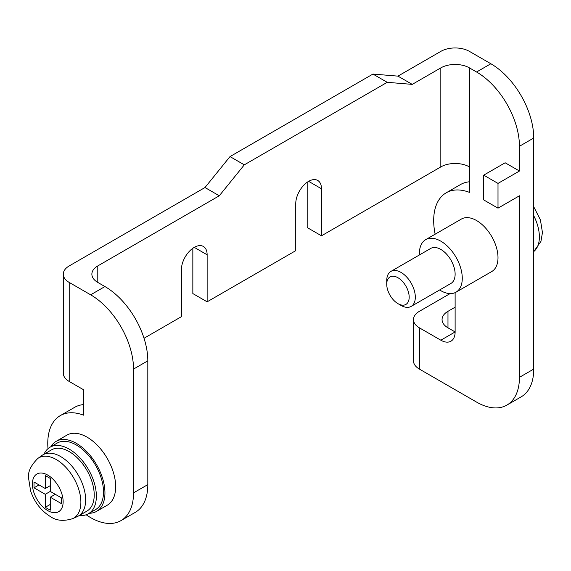 <?xml version="1.0" encoding="UTF-8"?>
<svg xmlns="http://www.w3.org/2000/svg" width="571" height="571" viewBox="0 0 571 571"><rect width="100%" height="100%" fill="white"/><g stroke="black" fill="none" stroke-linecap="round" stroke-linejoin="round"><path stroke-width="0.86" d="M425.673 239.67L461.404 219.043A30.32 17.508 60 0 1 476.564 220.542A30.32 17.508 60 0 1 496.37 247.264A30.32 17.508 60 0 1 491.724 271.56L455.993 292.188A30.32 17.508 -120 0 0 455.993 257.178A30.32 17.508 -120 0 0 425.673 239.67A30.32 17.508 -120 0 0 419.428 254.951M519.446 171.029L505.149 162.778L483.708 175.154L498.005 183.405L519.446 171.029L519.446 146.276L533.735 138.018A60.64 35.009 -120 0 0 490.86 63.752L469.419 51.376A20.213 11.67 0 0 0 440.833 51.376L397.951 76.129L372.942 74.066L230.006 156.59L204.996 187.531L219.285 195.782L97.791 265.929A20.213 11.67 0 0 0 91.874 274.18A20.213 11.67 0 0 0 97.791 282.431L104.943 286.556A60.64 35.009 -120 0 1 147.818 360.829L147.818 484.615A60.64 35.009 60 0 1 135.263 512.373L120.966 520.624A60.64 35.009 -120 0 0 133.528 492.866L133.528 369.08A60.64 35.009 -120 0 0 90.646 294.807L69.205 282.431A20.213 11.67 0 0 1 63.288 274.18A20.213 11.67 0 0 1 69.205 265.929L204.996 187.531M435.145 234.203A60.64 35.009 -120 0 1 446.244 192.784A60.64 35.009 -120 0 1 469.419 192.356L469.419 67.878L476.564 72.003A60.64 35.009 60 0 1 519.446 146.276M455.123 292.637L455.123 331.951L447.978 327.825A20.213 11.67 180 0 1 442.061 319.574A20.213 11.67 180 0 1 447.978 311.316L455.123 307.191M440.833 340.202A20.213 11.67 -120 0 0 450.94 341.201A20.213 11.67 -120 0 0 455.123 331.951L440.833 340.202L419.392 327.825A20.213 11.67 180 0 1 413.468 319.574A20.213 11.67 180 0 1 419.392 311.316L450.076 293.608M483.708 175.154L483.708 199.914L498.005 208.165L519.446 195.789L519.446 377.338A60.64 35.009 60 0 1 506.884 405.096A60.64 35.009 60 0 1 476.564 402.091L419.392 369.087L419.392 327.825M469.419 67.878A20.213 11.67 0 0 0 440.833 67.878L412.248 84.38L397.951 76.129M413.468 319.574L413.468 360.829A20.213 11.67 0 0 0 419.392 369.087M469.419 166.903A20.213 11.67 0 0 0 440.833 166.903L321.48 235.809L307.191 227.558L307.191 182.263M321.48 235.809L321.48 188.773A18.193 10.506 120 0 0 317.719 180.443A18.193 10.506 120 0 0 303.693 185.318A18.193 10.506 120 0 0 295.757 203.626L295.757 250.662L207.137 301.823L192.841 293.573L192.841 248.278M412.248 84.38L387.231 82.317L244.302 164.841L219.285 195.782M207.137 301.823L207.137 254.787A18.193 10.506 120 0 0 203.369 246.458A18.193 10.506 120 0 0 189.351 251.333A18.193 10.506 120 0 0 181.407 269.64L181.407 316.677L144.02 338.268M63.288 274.18L63.288 373.206A20.213 11.67 0 0 0 69.205 381.457L83.502 389.715L83.502 415.16A60.64 35.009 -120 0 0 60.326 415.588A60.64 35.009 -120 0 0 48 448.656M469.419 181.792A60.64 35.009 -120 0 0 460.54 184.533L446.244 192.784M60.326 415.588L74.623 407.337A60.64 35.009 60 0 1 83.502 404.596M86.171 514.771A60.64 35.009 -120 0 0 120.966 520.624M506.884 405.096L521.18 396.845A60.64 35.009 -120 0 0 533.735 369.08L533.735 138.018M498.005 208.165L498.005 183.405M387.231 82.317L372.942 74.066M244.302 164.841L230.006 156.59M439.641 289.961A30.32 17.508 -120 0 0 440.833 290.689A30.32 17.508 -120 0 0 455.993 292.188M401.02 305.421L397.951 303.644L401.02 305.421A20.213 11.67 -120 0 0 411.127 306.42L450.94 283.437A20.213 11.67 -120 0 0 450.94 260.098A20.213 11.67 -120 0 0 430.727 248.428L390.914 271.411A20.213 11.67 -120 0 0 386.731 280.661L386.731 284.208A15.874 9.165 -120 0 0 397.951 303.644A15.874 9.165 -120 0 0 409.179 297.17A15.874 9.165 -120 0 0 397.951 277.727A15.874 9.165 -120 0 0 386.731 284.208M411.127 306.42A20.213 11.67 -120 0 0 411.127 283.08A20.213 11.67 -120 0 0 390.914 271.411M89.247 513.265A40.427 23.34 -120 0 0 96.57 511.373L107.291 505.185A40.427 23.34 -120 0 0 107.291 458.499A40.427 23.34 -120 0 0 66.857 435.159L56.144 441.347A40.427 23.34 -120 0 0 50.84 446.743M96.57 511.373A40.427 23.34 -120 0 0 96.57 464.687A40.427 23.34 -120 0 0 56.144 441.347M79.419 515.442A38.407 22.176 -120 0 0 88.412 513.75L95.557 509.618A38.407 22.176 -120 0 0 95.557 465.272A38.407 22.176 -120 0 0 57.15 443.096L50.005 447.229A38.407 22.176 -120 0 0 44.046 454.166M88.412 513.75A38.407 22.176 -120 0 0 88.412 469.398A38.407 22.176 -120 0 0 50.005 447.229M72.553 518.696L77.192 516.648A35.373 20.42 -120 0 0 78.32 516.07L86.892 511.124A35.373 20.42 -120 0 0 86.892 470.276A35.373 20.42 -120 0 0 51.518 449.848L42.946 454.802A35.373 20.42 -120 0 0 41.883 455.494L37.786 458.484C30.827 465.444 27.751 471.96 28.55 478.034L30.613 490.967C34.474 502.237 41.098 510.788 50.491 516.634C56.293 520.716 63.645 521.402 72.553 518.696A34.831 20.113 -120 0 0 73.666 477.913A34.831 20.113 -120 0 0 37.786 458.484M78.32 516.07A35.373 20.42 -120 0 0 78.32 475.229A35.373 20.42 -120 0 0 42.946 454.802M50.269 491.417L61.525 497.919L61.525 503.693L50.269 497.198L50.269 510.196L45.266 507.305L45.266 494.308L34.01 487.812L34.01 482.031L45.266 488.533L45.266 475.536L50.269 478.419L50.269 491.417L45.266 494.308M39.014 484.922L34.01 487.812M50.269 504.414L45.266 507.305M55.273 494.308L50.269 497.198M50.269 485.643L45.266 488.533M476.564 72.003L490.86 63.752M90.646 294.807L104.943 286.556M440.833 166.903L440.833 67.878M97.791 282.431L97.791 265.929M133.528 492.866L147.818 484.615M133.528 369.08L147.818 360.829M519.446 377.338L533.735 369.08M69.205 381.457L69.205 282.431M447.978 327.825L447.978 311.316M207.137 254.787L194.276 247.364M321.48 188.773L308.618 181.342M533.735 206.752L540.437 219.949L542.45 232.604L540.937 241.397L533.735 251.554A34.124 19.7 -120 0 0 533.735 215.731M47.764 510.617A21.741 12.555 -120 0 0 61.083 491.674A21.741 12.555 -120 0 0 34.453 476.3A21.741 12.555 -120 0 0 47.764 510.617"/></g></svg>
